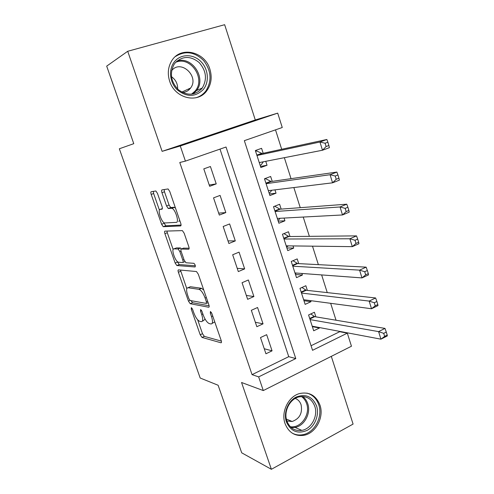 <?xml version="1.0" encoding="UTF-8"?>
<svg xmlns="http://www.w3.org/2000/svg" width="494" height="494" viewBox="0 0 494 494"><rect width="100%" height="100%" fill="white"/><g stroke="black" fill="none" stroke-linecap="round" stroke-linejoin="round"><path stroke-width="0.74" d="M191.351 307.614L191.264 309.176L200.2 334.753L202.021 337.427L220.954 342.774C221.578 342.811 221.652 342.07 221.195 340.551L211.833 313.424L210.45 311.467L210.308 313.11L211.525 316.623C213.013 321.526 212.803 323.971 210.876 323.959L209.16 323.545C206.961 322.465 204.961 319.556 203.151 314.814L201.96 311.381L200.675 309.497L200.521 311.084L201.706 314.505C203.176 319.278 203.003 321.662 201.194 321.662L199.57 321.273C197.489 320.236 195.562 317.414 193.796 312.795L192.629 309.454L191.351 307.614M169.658 81.201C174.901 98.596 197.964 103.975 206.955 90.526C211.284 84.27 212.266 77.169 209.888 69.216C204.862 51.345 180.168 45.72 171.523 61.151C168.003 67.24 167.38 73.921 169.658 81.201M285.044 423.586C288.644 432.472 294.85 436.4 303.649 435.35C315.672 433.541 324.342 417.239 319.958 405.086C316.074 395.441 309.293 391.594 299.611 393.545C288.434 396.373 280.777 411.977 285.044 423.586M157.475 193.407L155.869 190.987L151.17 191.715C150.695 191.956 150.701 192.858 151.189 194.408L161.612 224.257L163.236 226.697L180.619 225.937C181.174 225.746 181.205 224.838 180.711 223.214L169.751 191.462L168.071 188.943L161.976 189.9C161.464 190.153 161.458 191.092 161.958 192.697L166.571 205.998L168.238 208.493L171.9 208.295C175.376 209.203 179.501 222.609 176.259 222.38L164.521 222.967C161.322 222.152 157.234 209.351 160.204 209.376L162.007 209.19C162.507 208.974 162.52 208.085 162.026 206.511L157.475 193.407M197.662 319.822L202.509 333.716L204.331 336.377L202.021 337.427L204.337 336.377L221.355 341.107M185.417 161.118L180.279 145.989L277.708 113.126L282.259 127.508L244.339 140.667L312.548 350.308L347.319 333.154L351.456 346.226L263.29 390.569L258.652 376.891L295.783 358.576L226.03 147.021L185.417 161.118L179.779 162.495L252.057 374.643L258.652 376.891M263.29 390.569L241.554 382.492L271.385 469.3L241.714 452.825L218.12 385.252L200.181 378.015L119.338 148.774L133.769 143.674L106.692 66.128L127.718 51.277L162.112 151.349L180.279 145.989M178.451 269.878C177.933 269.971 177.908 270.768 178.371 272.25L188.449 301.105L190.209 303.705L208.684 307.237C209.289 307.206 209.351 306.416 208.876 304.866L198.31 274.226L196.47 271.539L178.451 269.878M175.142 263.006L164.897 233.662C164.422 232.143 164.428 231.297 164.928 231.124L182.403 230.618L184.157 233.217L188.782 246.617C189.27 248.216 189.233 249.093 188.659 249.235L181.298 249.044C180.755 249.186 180.724 250.032 181.205 251.582L184.182 260.159L185.942 262.752L193.92 263.327C195.241 264.741 195.63 265.957 195.087 266.97L176.833 265.525L175.142 263.006L177.519 262.042L177.346 261.542M162.112 151.349L255.287 119.968L224.647 24.7L127.718 51.277M271.385 469.3L353.087 424.08L331.307 356.359M265.76 161.316L267.032 165.255L260.505 166.466M263.172 153.282L261.579 148.33L255.355 150.547L260.851 167.528L267.032 165.255M274.96 189.863L276.035 193.197L269.403 193.951M272.225 181.36L270.644 176.475L264.494 178.779L269.922 195.556L276.035 193.197M284.05 218.07L284.927 220.799L278.196 221.114M281.16 209.11L279.604 204.275L273.522 206.671L278.888 223.251L284.927 220.799M293.028 245.932L293.72 248.081L286.884 247.963M289.997 236.527L288.459 231.748L282.445 234.23L287.743 250.612L293.72 248.081M301.896 273.46L302.402 275.034L295.474 274.497M298.728 263.617L297.203 258.899L291.256 261.468L296.499 277.653L302.402 275.034M310.658 300.655L310.992 301.68L303.964 300.729M307.354 290.392L305.848 285.73L299.969 288.379L305.15 304.378L310.992 301.68M260.492 337.575L265.939 353.778L272.064 350.833L266.661 334.679L260.492 337.575M251.329 310.312L256.843 326.713L263.036 323.848L257.572 307.496L251.329 310.312M242.054 282.716L247.636 299.315L253.904 296.536L248.371 279.987L242.054 282.716M232.668 254.774L238.318 271.583L244.66 268.89L239.059 252.138L232.668 254.774M223.165 226.493L228.883 243.505L235.298 240.905L229.63 223.949L223.165 226.493M213.544 197.859L219.33 215.081L225.826 212.574L220.083 195.408L213.544 197.859M252.057 374.643L288.743 356.668L220.009 149.114M216.23 183.892L210.419 166.515L203.8 168.868L209.66 186.306L216.23 183.892L209.221 185.009M311.059 345.738L339.693 331.709L339.582 331.363M336.037 320.223L330.665 303.316M327.256 292.602L321.637 274.923M318.371 264.642L312.492 246.166M309.368 236.336L303.23 217.045M300.253 207.678L293.856 187.553M291.028 178.661L284.353 157.679M281.685 149.274L275.504 129.848M315.882 316.858L314.394 312.245L308.577 314.981L313.696 330.789L319.476 328.01L319.322 327.534M255.287 119.968L277.708 113.126M339.693 331.709L347.319 333.154M288.743 356.668L295.783 358.576M319.476 328.01L312.362 326.658M272.064 350.833L264.241 348.739M263.036 323.848L255.342 322.261M253.904 296.536L246.339 295.461M244.66 268.89L237.225 268.347M235.298 240.905L228.006 240.899M225.826 212.574L218.669 213.124M202.386 321.131L203.547 320.618L205.047 319.025M212.179 323.379L214.76 321.909M191.005 300.661L192.549 302.699L209.129 305.792M180.44 270.057L186.781 288.613M188.862 298.672L190.141 300.506L206.264 303.421L206.387 301.76L205.103 298.03C203.306 293.312 201.33 290.423 199.168 289.361L187.986 287.73C186.269 287.94 186.152 290.41 187.627 295.128L188.862 298.672M203.738 289.972L201.324 288.255L198.884 289.293M189.393 287.138L190.363 286.724L201.324 288.255M173.141 249.489L167.299 232.736L164.897 233.662M166.953 231.062L167.299 232.736M189.122 248.186L183.521 248.161M195.358 265.784L179.322 264.58L176.938 265.55M173.999 248.853C170.856 248.463 175.111 261.425 178.377 262.215L182.706 262.555C183.249 262.438 183.28 261.616 182.805 260.079L179.841 251.539L178.118 248.982L173.999 248.853L175.821 248.136M181.514 248.957L180.421 247.988L177.982 248.957M176.42 247.895L180.421 247.988M177.519 262.042L179.322 264.58M160.204 209.376L162.285 208.61M178.772 221.423L179.76 220.466M175.469 208.03L173.888 207.276L171.356 208.215M164.138 189.535L164.477 191.789L169.072 205.072L170.745 207.56L173.888 207.276M163.724 222.479L165.811 225.807L181.063 225.066M153.282 191.357L153.634 193.531L159.408 210.104M312.208 326.188L380.936 339.174L378.595 331.61L384.987 328.399L314.709 316.66L310.775 313.949M383.715 333.357L384.653 336.395L387.216 335.093L386.283 332.061L383.715 333.357L378.595 331.61L310.078 319.599M387.216 335.093L387.308 335.939L380.936 339.174L384.653 336.395M384.987 328.399L386.283 332.061M316.549 405.907C319.501 414.694 315.141 426.1 307.12 430.385C297.709 434.257 290.799 431.423 286.39 421.87C283.303 412.922 287.903 401.239 296.06 397.114C305.533 393.49 312.362 396.423 316.549 405.907M286.872 420.993C289.774 428.144 294.776 431.274 301.877 430.373C311.418 428.848 318.26 415.899 314.764 406.235C311.683 398.596 306.317 395.515 298.648 396.997C289.651 399.171 283.451 411.681 286.872 420.993L292.164 421.499C299.673 418.696 302.649 413.101 301.081 404.716C299.988 401.603 298.036 399.51 295.227 398.436M292.195 433.115C295.424 434.844 298.889 435.387 302.569 434.745C314.493 432.948 323.088 416.794 318.735 404.747C316.574 398.602 312.64 394.725 306.941 393.107M203.256 89.562C195.352 97.232 186.676 97.306 177.229 89.791C169.436 82.319 168.269 68.857 174.783 61.342C181.187 53.716 193.45 53.926 200.897 61.546C208.437 69.055 209.524 82.078 203.256 89.562M175.333 62.701L173.962 64.572C169.485 73.68 171.004 82.103 178.507 89.828C187.078 95.929 194.797 95.583 201.663 88.778L202.262 88.006C207.35 79.231 206.301 70.722 199.101 62.497C190.616 55.754 182.694 55.822 175.333 62.701M182.514 92.489C185.571 92.273 188.091 91.001 190.079 88.679L190.579 88.037C199.65 76.545 180.866 58.91 171.69 70.586L171.628 70.667M195.89 97.775C199.65 96.701 202.793 94.65 205.325 91.612L205.955 90.81C212.037 80.831 211.278 70.766 203.682 60.614C194.655 51.777 185.244 50.419 175.438 56.532M188.702 90.069L188.801 88.858M171.474 76.712C175.741 79.725 177.791 83.832 177.636 89.025M303.742 300.043L304.255 299.802M303.643 299.722L371.525 308.75L369.148 301.081L375.631 297.975L306.212 290.268L301.964 287.483M374.279 302.748L375.23 305.829L377.824 304.57L376.879 301.494L374.279 302.748L369.148 301.081L301.482 293.059M377.824 304.57L377.978 305.619L371.525 308.75L375.23 305.829M375.631 297.975L376.879 301.494M295.221 273.713L296.462 273.052M294.974 272.947L361.985 277.912L359.576 270.138L366.14 267.143L297.598 263.561L293.022 260.709M364.714 271.719L365.677 274.843L368.308 273.627L367.345 270.514L364.714 271.719L359.576 270.138L292.788 266.198M368.308 273.627L368.524 274.892L361.985 277.912L365.677 274.843M366.14 267.143L367.345 270.514M286.6 247.074L288.36 245.876M286.205 245.845L352.315 246.648L349.876 238.769L356.526 235.885L288.885 236.533L283.927 233.619M355.019 240.263L355.995 243.431L358.656 242.264L357.681 239.102L355.019 240.263L349.876 238.769L283.994 239.022M358.656 242.264L358.94 243.74L352.315 246.648L355.995 243.431M356.526 235.885L357.681 239.102M277.875 220.12L278.906 219.707L280.129 218.274M277.325 218.428L342.509 214.958L340.039 206.961L346.776 204.195L280.067 209.19L274.676 206.214M345.183 208.369L346.171 211.58L348.869 210.463L347.887 207.258L345.183 208.369L340.039 206.961L275.09 211.518M348.869 210.463L349.227 212.161L342.509 214.958L346.171 211.58M346.776 204.195L347.887 207.258M269.051 192.851L270.094 192.45L271.78 190.252M264.593 179.094L265.642 178.704L264.525 178.871M268.341 190.672L332.567 182.817L330.06 174.715L336.889 172.066L271.144 181.514L265.642 178.704M335.216 176.031L336.216 179.285L338.952 178.211L337.952 174.962L335.216 176.031L330.06 174.715L266.081 183.682M338.952 178.211L339.372 180.143L332.567 182.817L336.216 179.285M336.889 172.066L337.952 174.962M260.116 165.255L261.172 164.873L263.296 161.797M255.608 151.337L256.67 150.96L255.571 151.207M259.251 162.588L322.489 150.232L319.945 142.013L326.867 139.487L262.116 153.511L256.67 150.96M325.101 143.235L326.12 146.533L328.893 145.514L327.88 142.216L325.101 143.235L319.945 142.013L256.96 155.511M328.893 145.514L329.387 147.675L322.489 150.232L326.12 146.533M326.867 139.487L327.88 142.216M192.314 308.719L191.264 309.176M211.469 312.597L210.308 313.11M201.62 310.603L200.521 311.084M202.867 313.993L201.706 314.505M212.747 316.08L211.525 316.623M221.405 342.564L220.954 342.774M202.509 333.716L200.2 334.753M209.067 307.064L208.684 307.237M192.604 302.711L190.264 303.724M189.992 300.445L188.449 301.105M180.742 271.28L178.371 272.25M208.104 302.618L206.523 303.31M207.622 301.223L206.387 301.76M206.338 297.493L205.103 298.03M190.363 286.724L187.986 287.73M183.762 248.062L181.298 249.044M184.892 261.666L182.971 262.444M183.99 259.597L182.805 260.079M181.045 251.057L179.841 251.539M170.943 207.591L168.435 208.524M169.072 205.072L166.571 205.998M164.477 191.789L161.958 192.697M165.811 225.807L163.391 226.727M164.027 223.337L161.612 224.257M153.634 193.531L151.189 194.408M309.868 318.951L314.709 316.66L309.868 318.957M314.122 316.382L309.707 318.469M302.692 396.509C305.039 398.275 306.718 400.665 307.737 403.678C311.195 413.194 304.428 425.939 294.992 427.421L291.219 427.588M290.293 426.711C300.772 428.631 310.683 414.472 306.638 403.672C305.601 400.622 303.872 398.238 301.451 396.528M176.871 61.133C191.863 55.612 206.69 78.132 196.569 90.544L193.148 93.953M191.518 94.2L195.031 91.124C206.146 79.12 190.653 55.637 175.679 62.306M306.212 290.268L301.303 292.491M305.619 290.015L301.155 292.04M297.598 263.561L292.633 265.716M297.011 263.339L292.497 265.297M288.885 236.533L283.865 238.621M288.305 236.342L283.741 238.244M280.067 209.19L274.991 211.204M279.493 209.03L274.88 210.858M271.144 181.514L266.007 183.459M270.576 181.391L265.908 183.151M262.116 153.511L256.917 155.375M261.554 153.412L256.831 155.11M206.955 90.526L205.788 91.032M192.549 302.699L190.209 303.705M201.614 288.317L199.168 289.361M180.563 248.013L178.118 248.982M179.211 264.562L176.833 265.525M174.438 207.357L171.9 208.295M170.745 207.56L168.238 208.493M165.651 225.783L163.236 226.697M292.164 421.499L286.347 419.066M301.877 430.373L294.992 427.421L291.151 427.526M202.262 88.006L196.569 90.544L193.012 93.977M190.579 88.037L181.773 92.1M306.144 290.256L301.291 292.46M297.474 263.543L292.615 265.655M288.706 236.515L283.84 238.54M279.832 209.172L274.954 211.105M270.86 181.502L265.97 183.348M261.777 153.498L256.88 155.252"/></g></svg>
